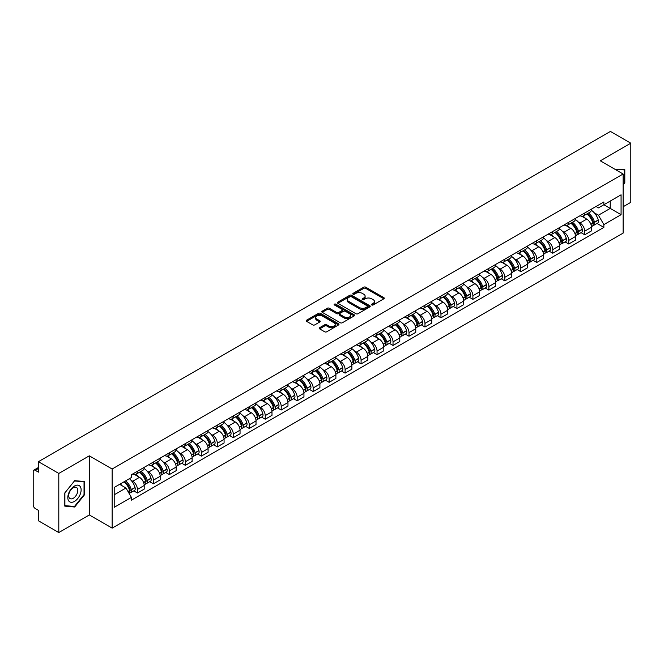 <?xml version="1.0" encoding="UTF-8"?>
<svg xmlns="http://www.w3.org/2000/svg" width="664" height="664" viewBox="0 0 664 664"><rect width="100%" height="100%" fill="white"/><g stroke="black" fill="none" stroke-linecap="round" stroke-linejoin="round"><path stroke-width="1" d="M371.757 304.967A0.996 0.573 0 0 0 373.168 304.967L383.85 298.8A1.419 0.822 0 0 0 384.265 298.227A1.419 0.822 0 0 0 383.85 297.646L365.756 287.197A1.419 0.822 0 0 0 363.748 287.197L353.065 293.363A0.996 0.573 0 0 0 352.775 293.77A0.996 0.573 0 0 0 353.065 294.177A0.996 0.573 0 0 0 354.468 294.177L355.854 293.38A4.548 2.623 0 0 1 362.287 293.38L363.797 294.252A4.548 2.623 0 0 1 365.125 296.102A4.548 2.623 0 0 1 363.797 297.962L362.411 298.758A0.996 0.573 0 0 0 362.121 299.165A0.996 0.573 0 0 0 362.411 299.572A0.996 0.573 0 0 0 363.822 299.572L365.2 298.775A4.548 2.623 0 0 1 371.632 298.775L373.143 299.647A4.548 2.623 0 0 1 374.471 301.506A4.548 2.623 0 0 1 373.143 303.357L371.757 304.153A0.996 0.573 0 0 0 371.466 304.56A0.996 0.573 0 0 0 371.757 304.967L371.757 304.153M319.616 327.701A1.419 0.822 0 0 0 319.201 328.282A1.419 0.822 0 0 0 319.616 328.863L324.696 331.792A1.419 0.822 0 0 0 326.705 331.792L338.565 324.945A1.419 0.822 0 0 0 338.98 324.364A1.419 0.822 0 0 0 338.565 323.783L320.471 313.342A1.419 0.822 0 0 0 318.463 313.342L306.602 320.189A1.419 0.822 0 0 0 306.187 320.77A1.419 0.822 0 0 0 306.602 321.351L312.736 324.887A1.419 0.822 0 0 0 314.744 324.887L319.824 321.957A1.419 0.822 0 0 0 320.239 321.376A1.419 0.822 0 0 0 319.824 320.795L316.778 319.044A3.801 2.191 0 0 1 315.666 317.492A3.801 2.191 0 0 1 318.014 315.458A3.801 2.191 0 0 1 322.156 315.939L334.067 322.812A3.801 2.191 0 0 1 335.179 324.364A3.801 2.191 0 0 1 332.838 326.397A3.801 2.191 0 0 1 328.688 325.916L326.705 324.771A1.419 0.822 0 0 0 324.696 324.771L319.616 327.701L319.616 328.863M112.15 469.008L89.316 455.828L58.797 473.44L38.421 461.679L610.423 131.439L630.8 143.2L600.289 160.821L623.122 174.001L112.15 469.008L112.15 528.129L623.122 233.122L623.122 174.001M355.954 313.748A1.419 0.822 0 0 0 357.962 313.748L369.823 306.901A1.419 0.822 0 0 0 370.238 306.32A1.419 0.822 0 0 0 369.823 305.739L351.729 295.289A1.419 0.822 0 0 0 349.721 295.289L337.86 302.137A1.419 0.822 0 0 0 337.445 302.718A1.419 0.822 0 0 0 337.86 303.299L355.954 313.748M334.789 305.183A0.996 0.573 0 0 1 335.801 305.324L335.801 304.145L354.194 314.761A1.419 0.822 0 0 1 354.609 315.342A1.419 0.822 0 0 1 354.194 315.923L342.333 322.77A1.419 0.822 0 0 1 340.325 322.77L322.231 312.321L327.31 309.416L327.31 308.237L322.231 311.167A1.419 0.822 0 0 0 321.816 311.748A1.419 0.822 0 0 0 322.231 312.321L322.231 311.167M327.31 309.416A1.419 0.822 0 0 1 329.319 309.416L329.319 308.237A1.419 0.822 0 0 0 327.31 308.237M329.319 308.237L336.656 312.47A1.419 0.822 0 0 0 338.665 312.47L342.035 310.528A1.419 0.822 0 0 0 342.45 309.947A1.419 0.822 0 0 0 342.035 309.366L334.39 304.959A0.996 0.573 0 0 1 334.1 304.552A0.996 0.573 0 0 1 334.714 304.021A0.996 0.573 0 0 1 335.801 304.145M58.797 473.44L58.797 532.561L38.421 520.8L38.421 510.334L35.25 508.499A2.897 1.668 -120 0 1 33.2 504.955L33.2 471.49A2.897 1.668 -120 0 1 33.798 470.17L38.421 467.498M623.122 206.753L630.8 202.321L630.8 143.2M58.797 532.561L89.316 514.949L112.15 528.129M38.421 461.679L38.421 472.145L35.25 470.311A2.897 1.668 -120 0 0 33.798 470.17M584.718 213.019A6.665 3.843 60 0 1 583.341 216.016L590.097 212.107A6.665 3.843 -120 0 0 591.475 209.118M578.303 222.033L580.012 223.013A6.665 3.843 60 0 1 584.718 231.172L591.483 227.271A6.665 3.843 -120 0 0 586.769 219.112L581.93 216.315M591.483 227.271L591.483 230.873L584.718 234.782L581.058 232.666M583.341 216.016A6.665 3.843 60 0 1 580.062 215.709M584.718 231.172L584.718 234.782M568.749 222.241A6.665 3.843 60 0 1 567.363 225.237L574.128 221.336A6.665 3.843 -120 0 0 575.505 218.34M565.081 241.887L568.749 244.003L575.505 240.102L575.505 236.492A6.665 3.843 -120 0 0 570.791 228.333L565.96 225.544M567.363 225.237A6.665 3.843 60 0 1 564.085 224.938M562.333 231.255L564.035 232.234A6.665 3.843 60 0 1 568.749 240.393L568.749 244.003M552.772 231.47A6.665 3.843 60 0 1 551.394 234.458L558.15 230.557A6.665 3.843 -120 0 0 559.528 227.569M549.103 251.108L552.772 253.225L559.528 249.324L559.528 245.713A6.665 3.843 -120 0 0 554.822 237.554L549.983 234.766M551.394 234.458A6.665 3.843 60 0 1 548.115 234.16M546.356 240.476L548.066 241.455A6.665 3.843 60 0 1 552.772 249.614L552.772 253.225M536.794 240.692A6.665 3.843 60 0 1 535.416 243.68L542.173 239.779A6.665 3.843 -120 0 0 543.559 236.791M533.134 260.329L536.794 262.446L543.559 258.545L543.559 254.934A6.665 3.843 -120 0 0 538.844 246.776L534.005 243.987M535.416 243.68A6.665 3.843 60 0 1 532.138 243.381M530.387 249.697L532.088 250.685A6.665 3.843 60 0 1 536.794 258.844L536.794 262.446M520.825 249.913A6.665 3.843 60 0 1 519.447 252.901L526.203 249A6.665 3.843 -120 0 0 527.581 246.012M517.156 269.551L520.825 271.667L527.581 267.766L527.581 264.164A6.665 3.843 -120 0 0 522.875 256.005L518.036 253.208M519.447 252.901A6.665 3.843 60 0 1 516.169 252.602M514.409 258.918L516.111 259.906A6.665 3.843 60 0 1 520.825 268.065L520.825 271.667M504.847 259.134A6.665 3.843 60 0 1 503.47 262.122L510.226 258.221A6.665 3.843 -120 0 0 511.604 255.233M501.187 278.772L504.847 280.889L511.604 276.988L511.604 273.385A6.665 3.843 -120 0 0 506.898 265.226L502.059 262.429M503.47 262.122A6.665 3.843 60 0 1 500.191 261.823M498.432 268.14L500.141 269.127A6.665 3.843 60 0 1 504.847 277.286L504.847 280.889M488.878 268.356A6.665 3.843 60 0 1 487.492 271.352L494.257 267.443A6.665 3.843 -120 0 0 495.634 264.455M485.21 288.002L488.878 290.11L495.634 286.209L495.634 282.607A6.665 3.843 -120 0 0 490.92 274.448L486.089 271.651M487.492 271.352A6.665 3.843 60 0 1 484.214 271.045M482.462 277.369L484.164 278.349A6.665 3.843 60 0 1 488.878 286.508L488.878 290.11M472.901 277.577A6.665 3.843 60 0 1 471.523 280.573L478.279 276.672A6.665 3.843 -120 0 0 479.657 273.676M469.232 297.223L472.901 299.339L479.657 295.438L479.657 291.828A6.665 3.843 -120 0 0 474.951 283.669L470.112 280.88M471.523 280.573A6.665 3.843 60 0 1 468.244 280.266M466.485 286.591L468.186 287.57A6.665 3.843 60 0 1 472.901 295.729L472.901 299.339M456.923 286.806A6.665 3.843 60 0 1 455.546 289.794L462.302 285.893A6.665 3.843 -120 0 0 463.688 282.897M453.263 306.444L456.923 308.561L463.688 304.66L463.688 301.049A6.665 3.843 -120 0 0 458.973 292.89L454.134 290.102M455.546 289.794A6.665 3.843 60 0 1 452.267 289.496M450.516 295.812L452.217 296.791A6.665 3.843 60 0 1 456.923 304.95L456.923 308.561M440.954 296.028A6.665 3.843 60 0 1 439.576 299.016L446.332 295.115A6.665 3.843 -120 0 0 447.71 292.127M437.286 315.666L440.954 317.782L447.71 313.881L447.71 310.271A6.665 3.843 -120 0 0 443.004 302.112L438.165 299.323M439.576 299.016A6.665 3.843 60 0 1 436.289 298.717M434.538 305.033L436.24 306.021A6.665 3.843 60 0 1 440.954 314.172L440.954 317.782M424.977 305.249A6.665 3.843 60 0 1 423.599 308.237L430.355 304.336A6.665 3.843 -120 0 0 431.733 301.348M421.316 324.887L424.977 327.003L431.733 323.102L431.733 319.5A6.665 3.843 -120 0 0 427.027 311.341L422.188 308.544M423.599 308.237A6.665 3.843 60 0 1 420.32 307.938M418.561 314.255L420.271 315.242A6.665 3.843 60 0 1 424.977 323.401L424.977 327.003M409.007 314.47A6.665 3.843 60 0 1 407.621 317.458L414.386 313.557A6.665 3.843 -120 0 0 415.764 310.569M405.339 334.108L409.007 336.225L415.764 332.324L415.764 328.721A6.665 3.843 -120 0 0 411.049 320.563L406.219 317.766M407.621 317.458A6.665 3.843 60 0 1 404.343 317.16M402.591 323.476L404.293 324.464A6.665 3.843 60 0 1 409.007 332.623L409.007 336.225M393.03 323.692A6.665 3.843 60 0 1 391.652 326.688L398.408 322.779A6.665 3.843 -120 0 0 399.786 319.791M389.361 343.338L393.03 345.446L399.786 341.545L399.786 337.943A6.665 3.843 -120 0 0 395.08 329.784L390.241 326.987M391.652 326.688A6.665 3.843 60 0 1 388.374 326.381M386.614 332.697L388.315 333.685A6.665 3.843 60 0 1 393.03 341.844L393.03 345.446M377.052 332.913A6.665 3.843 60 0 1 375.675 335.909L382.431 332.008A6.665 3.843 -120 0 0 383.817 329.012M373.392 352.559L377.052 354.676L383.817 350.775L383.817 347.164A6.665 3.843 -120 0 0 379.102 339.005L374.264 336.216M375.675 335.909A6.665 3.843 60 0 1 372.396 335.602M370.645 341.927L372.346 342.906A6.665 3.843 60 0 1 377.052 351.065L377.052 354.676M361.083 342.143A6.665 3.843 60 0 1 359.705 345.131L366.462 341.23A6.665 3.843 -120 0 0 367.839 338.233M357.415 361.78L361.083 363.897L367.839 359.996L367.839 356.385A6.665 3.843 -120 0 0 363.133 348.226L358.294 345.438M359.705 345.131A6.665 3.843 60 0 1 356.419 344.832M354.667 351.148L356.369 352.127A6.665 3.843 60 0 1 361.083 360.286L361.083 363.897M345.106 351.364A6.665 3.843 60 0 1 343.728 354.352L350.484 350.451A6.665 3.843 -120 0 0 351.862 347.463M341.445 371.002L345.106 373.118L351.862 369.217L351.862 365.607A6.665 3.843 -120 0 0 347.156 357.448L342.317 354.659M343.728 354.352A6.665 3.843 60 0 1 340.449 354.053M338.69 360.369L340.4 361.349A6.665 3.843 60 0 1 345.106 369.508L345.106 373.118M329.137 360.585A6.665 3.843 60 0 1 327.75 363.573L334.515 359.672A6.665 3.843 -120 0 0 335.893 356.684M325.468 380.223L329.137 382.339L335.893 378.438L335.893 374.836A6.665 3.843 -120 0 0 331.178 366.677L326.339 363.88M327.75 363.573A6.665 3.843 60 0 1 324.472 363.274M322.721 369.591L324.422 370.578A6.665 3.843 60 0 1 329.137 378.737L329.137 382.339M313.159 369.806A6.665 3.843 60 0 1 311.781 372.794L318.537 368.893A6.665 3.843 -120 0 0 319.915 365.906M309.49 389.444L313.159 391.561L319.915 387.66L319.915 384.058A6.665 3.843 -120 0 0 315.209 375.899L310.37 373.102M311.781 372.794A6.665 3.843 60 0 1 308.503 372.496M306.743 378.812L308.445 379.8A6.665 3.843 60 0 1 313.159 387.959L313.159 391.561M297.181 379.028A6.665 3.843 60 0 1 295.804 382.016L302.56 378.115A6.665 3.843 -120 0 0 303.946 375.127M293.521 398.666L297.181 400.782L303.946 396.881L303.946 393.279A6.665 3.843 -120 0 0 299.232 385.12L294.393 382.323M295.804 382.016A6.665 3.843 60 0 1 292.525 381.717M290.774 388.033L292.475 389.021A6.665 3.843 60 0 1 297.181 397.18L297.181 400.782M281.212 388.249A6.665 3.843 60 0 1 279.834 391.245L286.591 387.344A6.665 3.843 -120 0 0 287.968 384.348M277.544 407.895L281.212 410.012L287.968 406.102L287.968 402.5A6.665 3.843 -120 0 0 283.254 394.341L278.423 391.553M279.834 391.245A6.665 3.843 60 0 1 276.548 390.938M274.796 397.263L276.498 398.242A6.665 3.843 60 0 1 281.212 406.401L281.212 410.012M265.235 397.479A6.665 3.843 60 0 1 263.857 400.467L270.613 396.566A6.665 3.843 -120 0 0 271.991 393.569M261.574 417.116L265.235 419.233L271.991 415.332L271.991 411.721A6.665 3.843 -120 0 0 267.285 403.563L262.446 400.774M263.857 400.467A6.665 3.843 60 0 1 260.578 400.168M258.819 406.484L260.529 407.464A6.665 3.843 60 0 1 265.235 415.623L265.235 419.233M249.257 406.7A6.665 3.843 60 0 1 247.879 409.688L254.644 405.787A6.665 3.843 -120 0 0 256.022 402.799M245.597 426.338L249.266 428.454L256.022 424.553L256.022 420.943A6.665 3.843 -120 0 0 251.307 412.784L246.468 409.995M247.879 409.688A6.665 3.843 60 0 1 244.601 409.389M242.85 415.705L244.551 416.685A6.665 3.843 60 0 1 249.266 424.844L249.266 428.454M233.288 415.921A6.665 3.843 60 0 1 231.91 418.909L238.666 415.008A6.665 3.843 -120 0 0 240.044 412.02M229.619 435.559L233.288 437.676L240.044 433.775L240.044 430.164A6.665 3.843 -120 0 0 235.338 422.013L230.499 419.216M231.91 418.909A6.665 3.843 60 0 1 228.632 418.611M226.872 424.927L228.574 425.914A6.665 3.843 60 0 1 233.288 434.073L233.288 437.676M217.311 425.143A6.665 3.843 60 0 1 215.933 428.131L222.689 424.23A6.665 3.843 -120 0 0 224.075 421.242M213.65 444.78L217.311 446.897L224.075 442.996L224.075 439.394A6.665 3.843 -120 0 0 219.361 431.235L214.522 428.438M215.933 428.131A6.665 3.843 60 0 1 212.654 427.832M210.903 434.148L212.604 435.136A6.665 3.843 60 0 1 217.311 443.295L217.311 446.897M201.341 434.364A6.665 3.843 60 0 1 199.955 437.352L206.72 433.451A6.665 3.843 -120 0 0 208.098 430.463M197.673 454.002L201.341 456.118L208.098 452.217L208.098 448.615A6.665 3.843 -120 0 0 203.383 440.456L198.553 437.659M199.955 437.352A6.665 3.843 60 0 1 196.677 437.053M194.925 443.369L196.627 444.357A6.665 3.843 60 0 1 201.341 452.516L201.341 456.118M185.364 443.585A6.665 3.843 60 0 1 183.986 446.581L190.742 442.68A6.665 3.843 -120 0 0 192.12 439.684M181.704 463.231L185.364 465.348L192.12 461.439L192.12 457.836A6.665 3.843 -120 0 0 187.414 449.677L182.575 446.889M183.986 446.581A6.665 3.843 60 0 1 180.708 446.274M178.948 452.599L180.658 453.578A6.665 3.843 60 0 1 185.364 461.737L185.364 465.348M169.386 452.806A6.665 3.843 60 0 1 168.009 455.803L174.773 451.902A6.665 3.843 -120 0 0 176.151 448.906M165.726 472.453L169.386 474.569L176.151 470.668L176.151 467.058A6.665 3.843 -120 0 0 171.436 458.899L166.598 456.11M168.009 455.803A6.665 3.843 60 0 1 164.73 455.504M162.979 461.82L164.68 462.8A6.665 3.843 60 0 1 169.386 470.959L169.386 474.569M153.417 462.036A6.665 3.843 60 0 1 152.039 465.024L158.796 461.123A6.665 3.843 -120 0 0 160.173 458.135M149.749 481.674L153.417 483.79L160.173 479.889L160.173 476.279A6.665 3.843 -120 0 0 155.467 468.12L150.628 465.331M152.039 465.024A6.665 3.843 60 0 1 148.761 464.725M147.001 471.042L148.703 472.021A6.665 3.843 60 0 1 153.417 480.18L153.417 483.79M137.44 471.257A6.665 3.843 60 0 1 136.062 474.245L142.818 470.344A6.665 3.843 -120 0 0 144.204 467.356M133.779 490.895L137.44 493.012L144.204 489.111L144.204 485.5A6.665 3.843 -120 0 0 139.49 477.341L134.651 474.552M136.062 474.245A6.665 3.843 60 0 1 132.783 473.947M131.024 480.263L132.734 481.251A6.665 3.843 60 0 1 137.44 489.409L137.44 493.012M596.04 206.487L598.438 207.882L621.072 194.809L610.216 201.076L610.216 208.413L598.438 215.211L594.28 212.804M114.2 494.788L125.977 487.99L131.397 497.386L114.2 507.321L114.2 487.451L131.397 477.524L131.397 474.743L603.866 201.964L603.866 204.744L621.072 214.679L603.866 224.606L598.438 215.211M621.072 194.809L621.072 214.679M131.397 497.386L131.397 500.166L603.866 227.387L603.866 224.606M623.122 184.907L624.807 182.808L624.807 169.635L614.64 169.104L624.301 169.893L624.301 182.658L623.122 184.127M89.316 455.828L89.316 514.949M64.79 506.134L74.675 507.014L84.552 494.721L84.552 481.549L74.675 480.661L64.79 492.954L64.79 506.134M125.977 487.99L119.628 484.322M597.027 223.436L603.866 227.387M624.301 182.509L624.807 182.808M73.629 506.416L74.675 507.014M84.037 494.423L84.552 494.721M372.155 305.108L373.143 304.544A4.548 2.623 0 0 0 374.471 302.684L374.471 301.506M365.125 296.102L365.125 297.289A4.548 2.623 0 0 1 363.797 299.149L362.81 299.713M383.85 297.646L383.85 298.8L365.756 288.383A1.419 0.822 0 0 0 363.748 288.383L353.464 294.318M369.823 305.739L369.823 306.901L351.729 296.476A1.419 0.822 0 0 0 349.721 296.476L337.885 303.315M367.308 306.726A0.996 0.573 0 0 0 367.607 306.32A0.996 0.573 0 0 0 367.308 305.913L351.43 296.742A0.996 0.573 0 0 0 350.028 296.742L348.567 297.588A4.548 2.623 0 0 0 347.231 299.439A4.548 2.623 0 0 0 348.567 301.298L359.423 307.565A4.548 2.623 0 0 0 365.856 307.565L367.308 306.726L367.308 307.905A0.996 0.573 0 0 0 367.607 307.498L367.607 306.32M347.231 299.439L347.231 300.626A4.548 2.623 0 0 0 348.567 302.485L348.567 301.298M367.308 307.905L365.856 308.752A4.548 2.623 0 0 1 359.423 308.752L348.567 302.485M329.319 309.416L336.656 313.649A1.419 0.822 0 0 0 338.665 313.649L342.035 311.707A1.419 0.822 0 0 0 342.45 311.125L342.45 309.947M335.801 305.324L354.178 315.931M344.267 316.869A3.801 2.191 0 0 0 348.417 317.342A3.801 2.191 0 0 0 350.758 315.317A3.801 2.191 0 0 0 349.646 313.765L345.454 311.341A1.419 0.822 0 0 0 343.437 311.341L340.076 313.284A1.419 0.822 0 0 0 339.661 313.864A1.419 0.822 0 0 0 340.076 314.445L344.267 316.869L344.267 318.048A3.801 2.191 0 0 0 348.417 318.521A3.801 2.191 0 0 0 350.758 316.496L350.758 315.317M339.661 313.864L339.661 315.043A1.419 0.822 0 0 0 340.076 315.624L340.076 314.445M344.267 318.048L340.076 315.624M335.179 324.364L335.179 325.551A3.801 2.191 0 0 1 332.838 327.576A3.801 2.191 0 0 1 328.688 327.103L326.705 325.958A1.419 0.822 0 0 0 324.696 325.958L319.641 328.871M315.666 317.492L315.666 318.67A3.801 2.191 0 0 0 316.778 320.222L316.778 319.044M319.799 321.965L316.778 320.222M338.565 323.783L338.565 324.945L320.471 314.52A1.419 0.822 0 0 0 318.463 314.52L306.619 321.359M587.233 213.767A9.122 5.27 60 0 1 587.283 213.791A9.122 5.27 60 0 1 593.284 221.975L593.334 222.166A1.776 1.021 60 0 1 593.06 223.561A1.776 1.021 60 0 1 593.018 223.577M586.835 213.991A11.006 6.358 60 0 1 592.886 223.079L592.935 223.262A3.66 2.108 60 0 1 592.363 226.133L591.45 226.665M592.985 225.328A3.66 2.108 -120 0 0 593.998 225.187A3.66 2.108 -120 0 0 594.579 222.316L594.521 222.133A11.006 6.358 -120 0 0 588.47 213.053M591.342 210.289A11.006 6.358 60 0 1 598.256 219.975L598.314 220.157A3.66 2.108 60 0 1 597.733 223.029L593.998 225.187M583.083 216.14A11.006 6.358 60 0 1 585.382 218.307M590.728 218.323L592.13 219.137M623.662 169.528L624.301 169.893M80.228 486.554A9.412 5.436 120 0 0 71.139 488.986A9.412 5.436 120 0 0 68.699 500.888A9.412 5.436 120 0 0 77.796 498.456A9.412 5.436 120 0 0 80.228 486.554M77.198 488.115A6.441 3.718 120 0 0 76.476 487.442A6.441 3.718 120 0 0 70.484 490.447A6.441 3.718 120 0 0 69.305 497.934A6.441 3.718 120 0 0 70.035 498.606A6.441 3.718 120 0 0 76.028 495.593A6.441 3.718 120 0 0 77.198 488.115M74.468 506.491L64.889 505.636L64.889 492.862L74.468 480.952L84.037 481.807L84.037 494.58L74.468 506.491M83.407 481.441L84.037 481.807M571.264 222.988A9.122 5.27 60 0 1 571.306 223.013A9.122 5.27 60 0 1 577.306 231.196L577.365 231.387A1.776 1.021 60 0 1 577.082 232.782A1.776 1.021 60 0 1 577.041 232.807M570.857 223.22A11.006 6.358 60 0 1 576.908 232.3L576.966 232.491A3.66 2.108 60 0 1 576.385 235.355L575.481 235.886M577.008 234.55A3.66 2.108 -120 0 0 578.02 234.409A3.66 2.108 -120 0 0 578.601 231.545L578.551 231.354A11.006 6.358 -120 0 0 572.501 222.274M575.364 219.51A11.006 6.358 60 0 1 582.286 229.196L582.336 229.387A3.66 2.108 60 0 1 581.764 232.251L578.02 234.409M567.106 225.362A11.006 6.358 60 0 1 569.405 227.536M574.758 227.544L576.161 228.358M555.287 232.209A9.122 5.27 60 0 1 555.328 232.234A9.122 5.27 60 0 1 561.337 240.426L561.387 240.609A1.776 1.021 60 0 1 561.105 242.003A1.776 1.021 60 0 1 561.072 242.028M554.888 232.441A11.006 6.358 60 0 1 560.939 241.522L560.989 241.713A3.66 2.108 60 0 1 560.408 244.584L559.503 245.107M561.038 243.771A3.66 2.108 -120 0 0 562.051 243.638A3.66 2.108 -120 0 0 562.624 240.766L562.574 240.576A11.006 6.358 -120 0 0 556.523 231.495M559.395 228.731A11.006 6.358 60 0 1 566.309 238.417L566.367 238.608A3.66 2.108 60 0 1 565.786 241.48L562.051 243.638M551.137 234.583A11.006 6.358 60 0 1 553.436 236.757M558.781 236.774L560.184 237.579M539.309 241.43A9.122 5.27 60 0 1 539.359 241.455A9.122 5.27 60 0 1 545.36 249.647L545.418 249.838A1.776 1.021 60 0 1 545.136 251.224A1.776 1.021 60 0 1 545.094 251.249M538.911 241.663A11.006 6.358 60 0 1 544.961 250.743L545.011 250.934A3.66 2.108 60 0 1 544.438 253.806L543.525 254.329M545.061 252.992A3.66 2.108 -120 0 0 546.074 252.859A3.66 2.108 -120 0 0 546.655 249.988L546.596 249.797A11.006 6.358 -120 0 0 540.554 240.717M543.418 237.961A11.006 6.358 60 0 1 550.34 247.639L550.39 247.83A3.66 2.108 60 0 1 549.817 250.702L546.074 252.859M535.159 243.804A11.006 6.358 60 0 1 537.458 245.979M542.812 245.995L544.214 246.8M523.34 250.652A9.122 5.27 60 0 1 523.381 250.685A9.122 5.27 60 0 1 529.391 258.869L529.44 259.06A1.776 1.021 60 0 1 529.158 260.454A1.776 1.021 60 0 1 529.117 260.471M522.941 250.884A11.006 6.358 60 0 1 528.984 259.964L529.042 260.155A3.66 2.108 60 0 1 528.461 263.027L527.556 263.55M529.092 262.214A3.66 2.108 -120 0 0 530.104 262.081A3.66 2.108 -120 0 0 530.677 259.209L530.627 259.018A11.006 6.358 -120 0 0 524.577 249.938M527.44 247.182A11.006 6.358 60 0 1 534.362 256.86L534.42 257.051A3.66 2.108 60 0 1 533.839 259.923L530.104 262.081M519.182 253.034A11.006 6.358 60 0 1 521.481 255.2M526.834 255.217L528.237 256.022M507.362 259.881A9.122 5.27 60 0 1 507.412 259.906A9.122 5.27 60 0 1 513.413 268.09L513.463 268.281A1.776 1.021 60 0 1 513.189 269.675A1.776 1.021 60 0 1 513.147 269.692M506.964 260.105A11.006 6.358 60 0 1 513.015 269.186L513.064 269.377A3.66 2.108 60 0 1 512.492 272.248L511.579 272.771M513.114 271.443A3.66 2.108 -120 0 0 514.127 271.302A3.66 2.108 -120 0 0 514.708 268.43L514.65 268.239A11.006 6.358 -120 0 0 508.599 259.159M511.471 256.404A11.006 6.358 60 0 1 518.385 266.081L518.443 266.272A3.66 2.108 60 0 1 517.862 269.144L514.127 271.302M503.212 262.255A11.006 6.358 60 0 1 505.511 264.421M510.857 264.438L512.259 265.251M491.393 269.103A9.122 5.27 60 0 1 491.435 269.127A9.122 5.27 60 0 1 497.436 277.311L497.494 277.502A1.776 1.021 60 0 1 497.211 278.897A1.776 1.021 60 0 1 497.17 278.913M490.986 269.327A11.006 6.358 60 0 1 497.037 278.415L497.095 278.598A3.66 2.108 60 0 1 496.514 281.47L495.601 281.993M497.137 280.664A3.66 2.108 -120 0 0 498.149 280.523A3.66 2.108 -120 0 0 498.73 277.652L498.681 277.469A11.006 6.358 -120 0 0 492.63 268.38M495.493 265.625A11.006 6.358 60 0 1 502.416 275.311L502.465 275.494A3.66 2.108 60 0 1 501.893 278.365L498.149 280.523M487.235 271.476A11.006 6.358 60 0 1 489.534 273.643M494.887 273.659L496.29 274.473M475.416 278.324A9.122 5.27 60 0 1 475.457 278.349A9.122 5.27 60 0 1 481.466 286.533L481.516 286.724A1.776 1.021 60 0 1 481.234 288.118A1.776 1.021 60 0 1 481.201 288.143M475.017 278.556A11.006 6.358 60 0 1 481.068 287.637L481.118 287.819A3.66 2.108 60 0 1 480.537 290.691L479.632 291.222M481.168 289.886A3.66 2.108 -120 0 0 482.18 289.745A3.66 2.108 -120 0 0 482.753 286.881L482.703 286.69A11.006 6.358 -120 0 0 476.652 277.61M479.524 274.846A11.006 6.358 60 0 1 486.438 284.532L486.496 284.723A3.66 2.108 60 0 1 485.915 287.587L482.18 289.745M471.266 280.698A11.006 6.358 60 0 1 473.556 282.872M478.91 282.881L480.313 283.694M459.438 287.545A9.122 5.27 60 0 1 459.488 287.57A9.122 5.27 60 0 1 465.489 295.762L465.547 295.945A1.776 1.021 60 0 1 465.265 297.339A1.776 1.021 60 0 1 465.223 297.364M459.04 287.778A11.006 6.358 60 0 1 465.091 296.858L465.14 297.049A3.66 2.108 60 0 1 464.568 299.921L463.655 300.443M465.19 299.107A3.66 2.108 -120 0 0 466.203 298.974A3.66 2.108 -120 0 0 466.784 296.102L466.726 295.912A11.006 6.358 -120 0 0 460.683 286.831M463.547 284.067A11.006 6.358 60 0 1 470.469 293.754L470.519 293.944A3.66 2.108 60 0 1 469.946 296.816L466.203 298.974M455.288 289.919A11.006 6.358 60 0 1 457.587 292.094M462.941 292.11L464.344 292.915M443.469 296.767A9.122 5.27 60 0 1 443.51 296.791A9.122 5.27 60 0 1 449.511 304.983L449.569 305.174A1.776 1.021 60 0 1 449.287 306.56A1.776 1.021 60 0 1 449.246 306.585M443.071 296.999A11.006 6.358 60 0 1 449.113 306.079L449.171 306.27A3.66 2.108 60 0 1 448.59 309.142L447.685 309.665M449.221 308.328A3.66 2.108 -120 0 0 450.233 308.196A3.66 2.108 -120 0 0 450.806 305.324L450.756 305.133A11.006 6.358 -120 0 0 444.706 296.053M447.569 293.297A11.006 6.358 60 0 1 454.491 302.975L454.549 303.166A3.66 2.108 60 0 1 453.969 306.038L450.233 308.196M439.311 299.14A11.006 6.358 60 0 1 441.61 301.315M446.963 301.332L448.366 302.137M427.491 305.988A9.122 5.27 60 0 1 427.541 306.021A9.122 5.27 60 0 1 433.542 314.205L433.592 314.396A1.776 1.021 60 0 1 433.318 315.782A1.776 1.021 60 0 1 433.277 315.807M427.093 306.22A11.006 6.358 60 0 1 433.144 315.3L433.194 315.491A3.66 2.108 60 0 1 432.621 318.363L431.708 318.886M433.243 317.55A3.66 2.108 -120 0 0 434.256 317.417A3.66 2.108 -120 0 0 434.837 314.545L434.779 314.354A11.006 6.358 -120 0 0 428.728 305.274M431.6 302.518A11.006 6.358 60 0 1 438.514 312.196L438.572 312.387A3.66 2.108 60 0 1 437.991 315.259L434.256 317.417M423.341 308.37A11.006 6.358 60 0 1 425.641 310.536M430.986 310.553L432.389 311.358M411.514 315.217A9.122 5.27 60 0 1 411.564 315.242A9.122 5.27 60 0 1 417.565 323.426L417.623 323.617A1.776 1.021 60 0 1 417.341 325.011A1.776 1.021 60 0 1 417.299 325.028M411.116 315.442A11.006 6.358 60 0 1 417.166 324.522L417.224 324.713A3.66 2.108 60 0 1 416.643 327.584L415.73 328.107M417.266 326.779A3.66 2.108 -120 0 0 418.278 326.638A3.66 2.108 -120 0 0 418.859 323.766L418.81 323.575A11.006 6.358 -120 0 0 412.759 314.495M415.623 311.74A11.006 6.358 60 0 1 422.545 321.417L422.594 321.608A3.66 2.108 60 0 1 422.022 324.48L418.278 326.638M407.364 317.591A11.006 6.358 60 0 1 409.663 319.757M415.017 319.774L416.419 320.587M395.545 324.439A9.122 5.27 60 0 1 395.586 324.464A9.122 5.27 60 0 1 401.596 332.647L401.645 332.838A1.776 1.021 60 0 1 401.363 334.233A1.776 1.021 60 0 1 401.33 334.249M395.146 324.663A11.006 6.358 60 0 1 401.197 333.751L401.247 333.934A3.66 2.108 60 0 1 400.666 336.806L399.761 337.329M401.297 336.001A3.66 2.108 -120 0 0 402.309 335.859A3.66 2.108 -120 0 0 402.882 332.988L402.832 332.805A11.006 6.358 -120 0 0 396.781 323.717M399.653 320.961A11.006 6.358 60 0 1 406.567 330.647L406.625 330.83A3.66 2.108 60 0 1 406.044 333.702L402.309 335.859M391.395 326.812A11.006 6.358 60 0 1 393.686 328.979M399.039 328.995L400.442 329.809M379.567 333.66A9.122 5.27 60 0 1 379.617 333.685A9.122 5.27 60 0 1 385.618 341.869L385.676 342.06A1.776 1.021 60 0 1 385.394 343.454A1.776 1.021 60 0 1 385.352 343.479M379.169 333.892A11.006 6.358 60 0 1 385.22 342.973L385.269 343.155A3.66 2.108 60 0 1 384.697 346.027L383.784 346.558M385.319 345.222A3.66 2.108 -120 0 0 386.332 345.081A3.66 2.108 -120 0 0 386.913 342.209L386.855 342.026A11.006 6.358 -120 0 0 380.812 332.946M383.676 330.182A11.006 6.358 60 0 1 390.598 339.868L390.648 340.059A3.66 2.108 60 0 1 390.067 342.923L386.332 345.081M375.417 336.034A11.006 6.358 60 0 1 377.716 338.2M383.07 338.217L384.473 339.03M363.598 342.881A9.122 5.27 60 0 1 363.64 342.906A9.122 5.27 60 0 1 369.64 351.098L369.699 351.281A1.776 1.021 60 0 1 369.416 352.675A1.776 1.021 60 0 1 369.375 352.7M363.2 343.114A11.006 6.358 60 0 1 369.242 352.194L369.3 352.385A3.66 2.108 60 0 1 368.719 355.257L367.814 355.779M369.35 354.443A3.66 2.108 -120 0 0 370.363 354.31A3.66 2.108 -120 0 0 370.935 351.439L370.885 351.248A11.006 6.358 -120 0 0 364.835 342.167M367.698 339.404A11.006 6.358 60 0 1 374.62 349.09L374.67 349.281A3.66 2.108 60 0 1 374.098 352.152L370.363 354.31M359.44 345.255A11.006 6.358 60 0 1 361.739 347.43M367.092 347.438L368.495 348.251M347.621 352.103A9.122 5.27 60 0 1 347.67 352.127A9.122 5.27 60 0 1 353.671 360.32L353.721 360.502A1.776 1.021 60 0 1 353.447 361.897A1.776 1.021 60 0 1 353.406 361.921M347.222 352.335A11.006 6.358 60 0 1 353.273 361.415L353.323 361.606A3.66 2.108 60 0 1 352.75 364.478L351.837 365.001M353.373 363.664A3.66 2.108 -120 0 0 354.385 363.532A3.66 2.108 -120 0 0 354.966 360.66L354.908 360.469A11.006 6.358 -120 0 0 348.857 351.389M351.729 348.633A11.006 6.358 60 0 1 358.643 358.311L358.701 358.502A3.66 2.108 60 0 1 358.12 361.374L354.385 363.532M343.471 354.476A11.006 6.358 60 0 1 345.77 356.651M351.115 356.668L352.518 357.473M331.643 361.324A9.122 5.27 60 0 1 331.693 361.349A9.122 5.27 60 0 1 337.694 369.541L337.752 369.732A1.776 1.021 60 0 1 337.47 371.118A1.776 1.021 60 0 1 337.428 371.143M331.245 361.556A11.006 6.358 60 0 1 337.295 370.637L337.353 370.827A3.66 2.108 60 0 1 336.772 373.699L335.859 374.222M337.395 372.886A3.66 2.108 -120 0 0 338.408 372.753A3.66 2.108 -120 0 0 338.989 369.881L338.93 369.69A11.006 6.358 -120 0 0 332.888 360.61M335.752 357.854A11.006 6.358 60 0 1 342.674 367.532L342.724 367.723A3.66 2.108 60 0 1 342.151 370.595L338.408 372.753M327.493 363.706A11.006 6.358 60 0 1 329.792 365.872M335.146 365.889L336.548 366.694M315.674 370.545A9.122 5.27 60 0 1 315.715 370.578A9.122 5.27 60 0 1 321.725 378.762L321.774 378.953A1.776 1.021 60 0 1 321.492 380.347A1.776 1.021 60 0 1 321.459 380.364M315.276 370.778A11.006 6.358 60 0 1 321.318 379.858L321.376 380.049A3.66 2.108 60 0 1 320.795 382.921L319.89 383.443M321.426 382.115A3.66 2.108 -120 0 0 322.438 381.974A3.66 2.108 -120 0 0 323.011 379.102L322.961 378.912A11.006 6.358 -120 0 0 316.911 369.831M319.782 367.076A11.006 6.358 60 0 1 326.696 376.754L326.754 376.944A3.66 2.108 60 0 1 326.173 379.816L322.438 381.974M311.516 372.927A11.006 6.358 60 0 1 313.815 375.094M319.168 375.11L320.571 375.924M299.696 379.775A9.122 5.27 60 0 1 299.746 379.8A9.122 5.27 60 0 1 305.747 387.983L305.805 388.174A1.776 1.021 60 0 1 305.523 389.569A1.776 1.021 60 0 1 305.481 389.585M299.298 379.999A11.006 6.358 60 0 1 305.349 389.079L305.398 389.27A3.66 2.108 60 0 1 304.826 392.142L303.913 392.665M305.448 391.337A3.66 2.108 -120 0 0 306.461 391.196A3.66 2.108 -120 0 0 307.042 388.324L306.984 388.141A11.006 6.358 -120 0 0 300.941 379.053M303.805 376.297A11.006 6.358 60 0 1 310.727 385.983L310.777 386.166A3.66 2.108 60 0 1 310.196 389.038L306.461 391.196M295.546 382.149A11.006 6.358 60 0 1 297.846 384.315M303.199 384.332L304.602 385.145M283.727 388.996A9.122 5.27 60 0 1 283.769 389.021A9.122 5.27 60 0 1 289.77 397.205L289.828 397.396A1.776 1.021 60 0 1 289.546 398.79A1.776 1.021 60 0 1 289.504 398.807M283.329 389.228A11.006 6.358 60 0 1 289.371 398.309L289.429 398.491A3.66 2.108 60 0 1 288.848 401.363L287.944 401.894M289.471 400.558A3.66 2.108 -120 0 0 290.492 400.417A3.66 2.108 -120 0 0 291.064 397.545L291.015 397.362A11.006 6.358 -120 0 0 284.964 388.282M287.827 385.518A11.006 6.358 60 0 1 294.75 395.204L294.799 395.387A3.66 2.108 60 0 1 294.227 398.259L290.492 400.417M279.569 391.37A11.006 6.358 60 0 1 281.868 393.536M287.221 393.553L288.624 394.366M267.75 398.217A9.122 5.27 60 0 1 267.799 398.242A9.122 5.27 60 0 1 273.8 406.426L273.85 406.617A1.776 1.021 60 0 1 273.576 408.011A1.776 1.021 60 0 1 273.535 408.036M267.351 398.45A11.006 6.358 60 0 1 273.402 407.53L273.452 407.721A3.66 2.108 60 0 1 272.879 410.584L271.966 411.116M273.502 409.779A3.66 2.108 -120 0 0 274.514 409.647A3.66 2.108 -120 0 0 275.095 406.775L275.037 406.584A11.006 6.358 -120 0 0 268.986 397.504M271.858 394.74A11.006 6.358 60 0 1 278.772 404.426L278.83 404.617A3.66 2.108 60 0 1 278.249 407.488L274.514 409.647M263.6 400.591A11.006 6.358 60 0 1 265.899 402.766M271.244 402.774L272.647 403.587M251.772 407.439A9.122 5.27 60 0 1 251.822 407.464A9.122 5.27 60 0 1 257.823 415.656L257.881 415.838A1.776 1.021 60 0 1 257.599 417.233A1.776 1.021 60 0 1 257.557 417.258M251.374 407.671A11.006 6.358 60 0 1 257.424 416.751L257.483 416.942A3.66 2.108 60 0 1 256.902 419.814L255.989 420.337M257.524 419.001A3.66 2.108 -120 0 0 258.537 418.868A3.66 2.108 -120 0 0 259.118 415.996L259.06 415.805A11.006 6.358 -120 0 0 253.017 406.725M255.881 403.961A11.006 6.358 60 0 1 262.803 413.647L262.853 413.838A3.66 2.108 60 0 1 262.28 416.71L258.537 418.868M247.622 409.812A11.006 6.358 60 0 1 249.921 411.987M255.275 412.004L256.678 412.809M235.803 416.66A9.122 5.27 60 0 1 235.844 416.685A9.122 5.27 60 0 1 241.854 424.877L241.903 425.068A1.776 1.021 60 0 1 241.621 426.454A1.776 1.021 60 0 1 241.58 426.479M235.405 416.892A11.006 6.358 60 0 1 241.447 425.973L241.505 426.163A3.66 2.108 60 0 1 240.924 429.035L240.019 429.558M241.555 428.222A3.66 2.108 -120 0 0 242.567 428.089A3.66 2.108 -120 0 0 243.14 425.217L243.09 425.026A11.006 6.358 -120 0 0 237.04 415.946M239.911 413.191A11.006 6.358 60 0 1 246.825 422.868L246.883 423.059A3.66 2.108 60 0 1 246.302 425.931L242.567 428.089M231.645 419.042A11.006 6.358 60 0 1 233.944 421.208M239.297 421.225L240.7 422.03M219.826 425.881A9.122 5.27 60 0 1 219.875 425.914A9.122 5.27 60 0 1 225.876 434.098L225.926 434.289A1.776 1.021 60 0 1 225.652 435.684A1.776 1.021 60 0 1 225.611 435.7M219.427 426.114A11.006 6.358 60 0 1 225.478 435.194L225.528 435.385A3.66 2.108 60 0 1 224.955 438.257L224.042 438.779M225.577 437.451A3.66 2.108 -120 0 0 226.59 437.31A3.66 2.108 -120 0 0 227.171 434.439L227.113 434.248A11.006 6.358 -120 0 0 221.071 425.167M223.934 422.412A11.006 6.358 60 0 1 230.856 432.09L230.906 432.281A3.66 2.108 60 0 1 230.325 435.152L226.59 437.31M215.675 428.263A11.006 6.358 60 0 1 217.975 430.43M223.32 430.446L224.731 431.26M203.856 435.111A9.122 5.27 60 0 1 203.898 435.136A9.122 5.27 60 0 1 209.899 443.32L209.957 443.51A1.776 1.021 60 0 1 209.675 444.905A1.776 1.021 60 0 1 209.633 444.921M203.458 435.335A11.006 6.358 60 0 1 209.5 444.415L209.558 444.606A3.66 2.108 60 0 1 208.977 447.478L208.073 448.001M209.6 446.673A3.66 2.108 -120 0 0 210.621 446.532A3.66 2.108 -120 0 0 211.193 443.66L211.144 443.469A11.006 6.358 -120 0 0 205.093 434.389M207.957 431.633A11.006 6.358 60 0 1 214.879 441.311L214.928 441.502A3.66 2.108 60 0 1 214.356 444.374L210.621 446.532M199.698 437.485A11.006 6.358 60 0 1 201.997 439.651M207.351 439.668L208.753 440.481M187.879 444.332A9.122 5.27 60 0 1 187.929 444.357A9.122 5.27 60 0 1 193.929 452.541L193.979 452.732A1.776 1.021 60 0 1 193.705 454.126A1.776 1.021 60 0 1 193.664 454.143M187.48 444.565A11.006 6.358 60 0 1 193.531 453.645L193.581 453.827A3.66 2.108 60 0 1 193.008 456.699L192.095 457.23M193.631 455.894A3.66 2.108 -120 0 0 194.643 455.753A3.66 2.108 -120 0 0 195.224 452.881L195.166 452.699A11.006 6.358 -120 0 0 189.115 443.618M191.987 440.854A11.006 6.358 60 0 1 198.901 450.541L198.959 450.723A3.66 2.108 60 0 1 198.378 453.595L194.643 455.753M183.729 446.706A11.006 6.358 60 0 1 186.028 448.872M191.373 448.889L192.776 449.702M171.901 453.554A9.122 5.27 60 0 1 171.951 453.578A9.122 5.27 60 0 1 177.952 461.762L178.01 461.953A1.776 1.021 60 0 1 177.728 463.347A1.776 1.021 60 0 1 177.686 463.372M171.503 453.786A11.006 6.358 60 0 1 177.554 462.866L177.612 463.057A3.66 2.108 60 0 1 177.031 465.921L176.118 466.452M177.653 465.115A3.66 2.108 -120 0 0 178.666 464.974A3.66 2.108 -120 0 0 179.247 462.111L179.189 461.92A11.006 6.358 -120 0 0 173.146 452.84M176.01 450.076A11.006 6.358 60 0 1 182.932 459.762L182.982 459.953A3.66 2.108 60 0 1 182.409 462.825L178.666 464.974M167.751 455.927A11.006 6.358 60 0 1 170.05 458.102M175.404 458.11L176.807 458.924M155.932 462.775A9.122 5.27 60 0 1 155.974 462.8A9.122 5.27 60 0 1 161.983 470.992L162.033 471.174A1.776 1.021 60 0 1 161.75 472.569A1.776 1.021 60 0 1 161.709 472.594M155.534 463.007A11.006 6.358 60 0 1 161.576 472.087L161.634 472.278A3.66 2.108 60 0 1 161.053 475.15L160.148 475.673M161.684 474.337A3.66 2.108 -120 0 0 162.697 474.204A3.66 2.108 -120 0 0 163.269 471.332L163.22 471.141A11.006 6.358 -120 0 0 157.169 462.061M160.032 459.297A11.006 6.358 60 0 1 166.954 468.983L167.013 469.174A3.66 2.108 60 0 1 166.432 472.046L162.697 474.204M151.774 465.149A11.006 6.358 60 0 1 154.073 467.323M159.426 467.34L160.829 468.145M139.955 471.996A9.122 5.27 60 0 1 140.004 472.021A9.122 5.27 60 0 1 146.005 480.213L146.055 480.404A1.776 1.021 60 0 1 145.781 481.79A1.776 1.021 60 0 1 145.74 481.815M139.556 472.228A11.006 6.358 60 0 1 145.607 481.309L145.657 481.5A3.66 2.108 60 0 1 145.084 484.371L144.171 484.894M145.707 483.558A3.66 2.108 -120 0 0 146.719 483.425A3.66 2.108 -120 0 0 147.3 480.553L147.242 480.362A11.006 6.358 -120 0 0 141.191 471.282M144.063 468.527A11.006 6.358 60 0 1 150.985 478.204L151.035 478.395A3.66 2.108 60 0 1 150.454 481.267L146.719 483.425M135.805 474.378A11.006 6.358 60 0 1 138.104 476.544M143.449 476.561L144.86 477.366M124.475 481.524A9.122 5.27 60 0 1 130.028 489.434L130.086 489.625A1.776 1.021 60 0 1 129.804 491.02A1.776 1.021 60 0 1 129.762 491.036M124.01 481.79A11.006 6.358 60 0 1 129.629 490.53L129.688 490.721A3.66 2.108 60 0 1 129.181 493.543M129.729 492.788A3.66 2.108 -120 0 0 130.742 492.646A3.66 2.108 -120 0 0 131.323 489.775L131.273 489.584A11.006 6.358 -120 0 0 125.645 480.844M129.389 478.686A11.006 6.358 60 0 1 135.008 487.426L135.058 487.617A3.66 2.108 60 0 1 134.485 490.488L130.742 492.646M120.275 483.948A11.006 6.358 60 0 1 122.126 485.766M127.48 485.782L128.882 486.596M153.417 480.18L160.173 476.279M169.386 470.959L176.151 467.058M185.364 461.737L192.12 457.836M201.341 452.516L208.098 448.615M217.311 443.295L224.075 439.394M233.288 434.073L240.044 430.164M249.266 424.844L256.022 420.943M265.235 415.623L271.991 411.721M281.212 406.401L287.968 402.5M297.181 397.18L303.946 393.279M313.159 387.959L319.915 384.058M329.137 378.737L335.893 374.836M345.106 369.508L351.862 365.607M361.083 360.286L367.839 356.385M377.052 351.065L383.817 347.164M393.03 341.844L399.786 337.943M409.007 332.623L415.764 328.721M424.977 323.401L431.733 319.5M440.954 314.172L447.71 310.271M456.923 304.95L463.688 301.049M472.901 295.729L479.657 291.828M488.878 286.508L495.634 282.607M504.847 277.286L511.604 273.385M520.825 268.065L527.581 264.164M536.794 258.844L543.559 254.934M552.772 249.614L559.528 245.713M568.749 240.393L575.505 236.492M137.44 489.409L144.204 485.5M132.734 481.251L139.49 477.341M148.703 472.021L155.467 468.12M164.68 462.8L171.436 458.899M180.658 453.578L187.414 449.677M196.627 444.357L203.383 440.456M212.604 435.136L219.361 431.235M228.574 425.914L235.338 422.013M244.551 416.685L251.307 412.784M260.529 407.464L267.285 403.563M276.498 398.242L283.254 394.341M292.475 389.021L299.232 385.12M308.445 379.8L315.209 375.899M324.422 370.578L331.178 366.677M340.4 361.349L347.156 357.448M356.369 352.127L363.133 348.226M372.346 342.906L379.102 339.005M388.315 333.685L395.08 329.784M404.293 324.464L411.049 320.563M420.271 315.242L427.027 311.341M436.24 306.021L443.004 302.112M452.217 296.791L458.973 292.89M468.186 287.57L474.951 283.669M484.164 278.349L490.92 274.448M500.141 269.127L506.898 265.226M516.111 259.906L522.875 256.005M532.088 250.685L538.844 246.776M548.066 241.455L554.822 237.554M564.035 232.234L570.791 228.333M580.012 223.013L586.769 219.112M38.421 468.477L35.25 470.311M373.143 304.544L373.143 303.357M362.411 299.572L362.411 298.758M363.797 299.149L363.797 297.962M353.065 294.177L353.065 293.363M363.748 288.383L363.748 287.197M365.756 288.383L365.756 287.197M337.86 303.299L337.86 302.137M349.721 296.476L349.721 295.289M351.729 296.476L351.729 295.289M359.423 308.752L359.423 307.565M365.856 308.752L365.856 307.565M336.656 313.649L336.656 312.47M338.665 313.649L338.665 312.47M342.035 311.707L342.035 310.528M354.194 315.923L354.194 314.761M324.696 325.958L324.696 324.771M326.705 325.958L326.705 324.771M328.688 327.103L328.688 325.916M319.824 321.957L319.824 320.795M306.602 321.351L306.602 320.189M318.463 314.52L318.463 313.342M320.471 314.52L320.471 313.342M590.935 224.424L592.935 223.262M594.579 222.316L598.314 220.157M594.521 222.133L598.256 219.975M590.869 224.241L593.425 222.747M574.958 233.645L576.966 232.491M578.601 231.545L582.336 229.387M578.551 231.354L582.286 229.196M576.908 232.284L577.448 231.968M574.891 233.462L576.908 232.3M558.988 242.866L560.989 241.713M562.624 240.766L566.367 238.608M562.574 240.576L566.309 238.417M560.931 241.505L561.478 241.19M558.922 242.684L560.939 241.522M543.011 252.088L545.011 250.934M546.655 249.988L550.39 247.83M546.596 249.797L550.34 247.639M544.953 250.726L545.501 250.419M542.944 251.905L544.961 250.743M527.042 261.309L529.042 260.155M530.677 259.209L534.42 257.051M530.627 259.018L534.362 256.86M526.975 261.126L529.523 259.641M511.064 270.53L513.064 269.377M514.708 268.43L518.443 266.272M514.65 268.239L518.385 266.081M510.998 270.356L513.554 268.862M495.087 279.76L497.095 278.598M498.73 277.652L502.465 275.494M498.681 277.469L502.416 275.311M497.037 278.399L497.577 278.083M495.02 279.577L497.037 278.415M479.117 288.981L481.118 287.819M482.753 286.881L486.496 284.723M482.703 286.69L486.438 284.532M479.051 288.798L481.607 287.304M463.14 298.202L465.14 297.049M466.784 296.102L470.519 293.944M466.726 295.912L470.469 293.754M463.074 298.02L465.63 296.526M447.171 307.424L449.171 306.27M450.806 305.324L454.549 303.166M450.756 305.133L454.491 302.975M447.096 307.241L449.652 305.747M431.193 316.645L433.194 315.491M434.837 314.545L438.572 312.387M434.779 314.354L438.514 312.196M433.135 315.292L433.683 314.977M431.127 316.462L433.144 315.3M415.216 325.866L417.224 324.713M418.859 323.766L422.594 321.608M418.81 323.575L422.545 321.417M415.149 325.692L417.706 324.198M399.247 335.096L401.247 333.934M402.882 332.988L406.625 330.83M402.832 332.805L406.567 330.647M399.18 334.913L401.737 333.419M383.269 344.317L385.269 343.155M386.913 342.209L390.648 340.059M386.855 342.026L390.598 339.868M383.203 344.135L385.759 342.641M367.3 353.538L369.3 352.385M370.935 351.439L374.67 349.281M370.885 351.248L374.62 349.09M369.242 352.177L369.782 351.862M367.225 353.356L369.242 352.194M351.322 362.76L353.323 361.606M354.966 360.66L358.701 358.502M354.908 360.469L358.643 358.311M353.265 361.399L353.812 361.083M351.256 362.577L353.273 361.415M335.345 371.981L337.353 370.827M338.989 369.881L342.724 367.723M338.93 369.69L342.674 367.532M335.278 371.798L337.835 370.313M319.376 381.202L321.376 380.049M323.011 379.102L326.754 376.944M322.961 378.912L326.696 376.754M319.309 381.028L321.866 379.534M303.398 390.432L305.398 389.27M307.042 388.324L310.777 386.166M306.984 388.141L310.727 385.983M303.332 390.249L305.888 388.755M287.429 399.653L289.429 398.491M291.064 397.545L294.799 395.387M291.015 397.362L294.75 395.204M289.371 398.292L289.911 397.977M287.354 399.471L289.371 398.309M271.452 408.875L273.452 407.721M275.095 406.775L278.83 404.617M275.037 406.584L278.772 404.426M271.385 408.692L273.942 407.198M255.474 418.096L257.483 416.942M259.118 415.996L262.853 413.838M259.06 415.805L262.803 413.647M255.408 417.913L257.964 416.419M239.505 427.317L241.505 426.163M243.14 425.217L246.883 423.059M243.09 425.026L246.825 422.868M239.438 427.135L241.995 425.649M223.527 436.538L225.528 435.385M227.171 434.439L230.906 432.281M227.113 434.248L230.856 432.09M225.469 435.186L226.017 434.87M223.461 436.356L225.478 435.194M207.558 445.76L209.558 444.606M211.193 443.66L214.928 441.502M211.144 443.469L214.879 441.311M207.483 445.586L210.04 444.091M191.581 454.989L193.581 453.827M195.224 452.881L198.959 450.723M195.166 452.699L198.901 450.541M191.514 454.807L194.071 453.313M175.603 464.211L177.612 463.057M179.247 462.111L182.982 459.953M179.189 461.92L182.932 459.762M175.537 464.028L178.093 462.534M159.634 473.432L161.634 472.278M163.269 471.332L167.013 469.174M163.22 471.141L166.954 468.983M161.576 472.071L162.124 471.755M159.567 473.249L161.576 472.087M143.656 482.653L145.657 481.5M147.3 480.553L151.035 478.395M147.242 480.362L150.985 478.204M145.599 481.292L146.146 480.985M143.59 482.471L145.607 481.309M128.086 491.642L129.688 490.721M131.323 489.775L135.058 487.617M131.273 489.584L135.008 487.426M127.986 491.476L130.169 490.206"/></g></svg>

